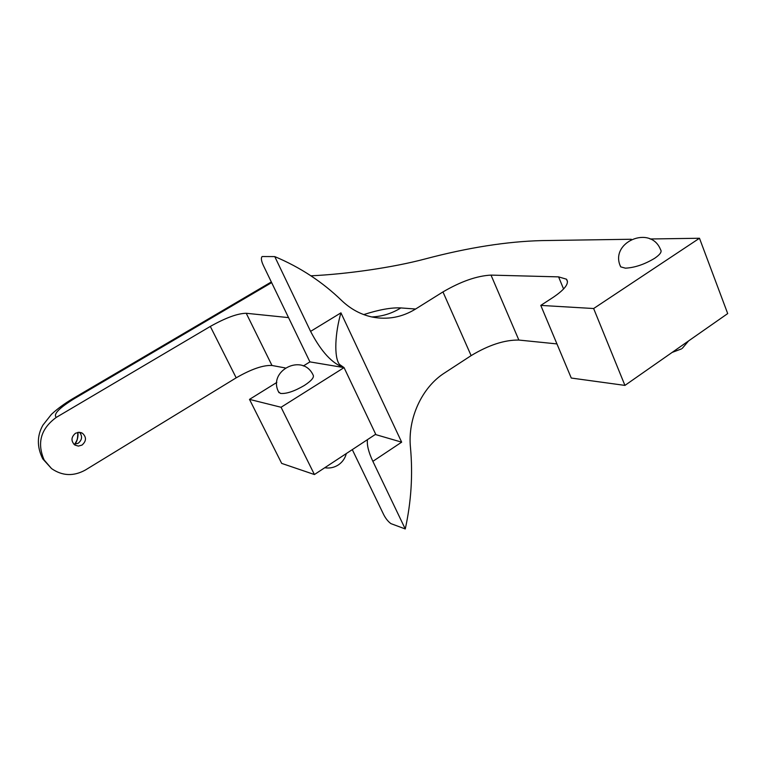 <?xml version="1.0" encoding="UTF-8"?>
<svg xmlns="http://www.w3.org/2000/svg" width="766" height="766" viewBox="0 0 766 766"><rect width="100%" height="100%" fill="white"/><g stroke="black" fill="none" stroke-linecap="round" stroke-linejoin="round"><path stroke-width="1.15" d="M77.988 432.35C78.276 437.137 77.251 441.111 74.896 444.299M73.909 444.27L78.113 443.313C82.173 439.952 82.642 436.275 79.511 432.292M81.991 445.094C86.462 441.12 86.606 437.166 82.441 433.24L79.003 432.273L75.48 433.269C71.056 437.137 70.836 441.063 74.838 445.027L78.362 446.099L81.991 445.094M271.643 282.616L74.417 398.588C59.078 408.048 53.036 414.31 56.291 417.384L210.315 326.431C225.711 317.794 237.68 313.409 246.24 313.275L271.978 365.478L285.076 367.9M271.978 365.478C263.226 365.009 251.296 369.126 236.187 377.83L210.315 326.431M56.291 417.384C40.818 428.701 36.768 442.901 44.141 459.983L51.571 468.601C62.333 476.05 73.622 476.509 85.419 469.998L236.187 377.83M650.037 238.982L699.482 238.255L727.7 313.581L624.932 385.403L593.64 308.526L540.786 305.404L553.167 297.352C565.078 289.261 569.511 283.209 566.467 279.197L567.501 281.735M540.786 305.404L571.273 378.04L624.932 385.403M518.86 340.056C504.583 339.845 488.67 345.035 471.128 355.625L442.959 291.923C460.893 281.438 476.912 275.837 491.016 275.109L518.86 340.056L556.949 343.915M375.302 434.485L401.662 442.164L372.87 461.343L405.262 528.961C411.208 501.902 412.951 474.796 410.48 447.641C407.483 418.686 421.865 387.366 444.452 373.023L471.128 355.625M405.262 528.961L390.899 523.618C387.768 521.311 385.126 517.826 382.981 513.163L352.293 449.623M303.326 365.976L309.924 361.887L344.049 367.613L375.704 434.226L314.414 474.537L281.677 463.392L249.496 399.383L276.842 382.416M442.959 291.923L415.603 309.024C401.978 317.363 387.452 320.025 372.027 317C360.719 314.539 350.589 309.043 341.626 300.502C322.323 281.821 300.033 267.19 274.764 256.6L262.116 256.533C260.718 258.104 261.369 261.56 264.059 266.922L309.924 361.887M274.764 256.6L310.594 331.381L340.947 312.844C335.144 332.454 333.746 357.234 339.453 364.386L344.049 367.613C332.358 363.793 321.213 351.718 310.594 331.381M278.996 392.671C266.664 371.05 302.589 352.484 313.083 374.976C314.462 377.236 311.551 380.731 304.332 385.47C294.326 391.311 286.388 393.963 280.519 393.437L278.594 391.857M249.496 399.383L281.065 407.263L344.049 367.613M620.709 266.865C608.779 242.449 650.707 224.227 660.579 249.706C662.13 251.669 660.148 254.532 654.643 258.305C644.503 264.394 634.765 267.688 625.41 268.167L620.709 266.865L620.154 265.457M246.24 313.275L288.543 317.612M363.735 314.587C379.151 309.636 391.531 307.425 400.857 307.932L415.603 309.024M491.016 275.109L558.586 276.871L566.467 279.197M699.482 238.255L593.64 308.526M310.91 275.817C346.883 274.113 392.546 267.621 425.053 258.975C468.026 247.59 506.987 241.462 541.955 240.591L631.28 239.26M314.414 474.537L281.065 407.263M372.87 461.343C368.599 452.313 366.799 445.084 367.441 439.655M340.947 312.844L401.662 442.164M563.585 288.993L558.586 276.871M74.417 398.588L72.914 398.579L271.327 281.955M371.769 316.942C382.129 316.511 391.819 313.514 400.857 307.932M338.495 464.818C342.498 462.042 345.102 458.288 346.309 453.558M682.315 348.319L688.567 340.937M82.441 433.24L80.708 432.493M672.108 352.437L681.52 348.884M324.746 467.739C329.6 468.524 334.11 467.595 338.256 464.972M72.914 398.579C64.555 403.548 57.393 408.805 51.437 414.349L42.963 425.073C36.912 435.749 36.845 447.028 42.791 458.92L51.571 468.601M77.864 432.378C77.481 440.44 77.452 439.33 74.666 444.299"/></g></svg>
